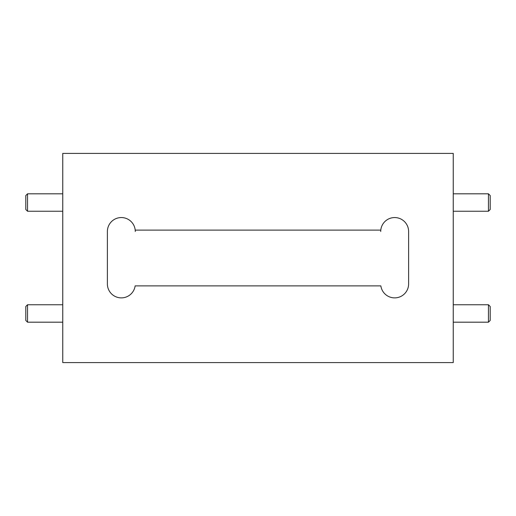 <?xml version="1.0" encoding="UTF-8"?>
<svg xmlns="http://www.w3.org/2000/svg" width="516" height="516" viewBox="0 0 516 516"><rect width="100%" height="100%" fill="white"/><g stroke="black" fill="none" stroke-linecap="round" stroke-linejoin="round"><path stroke-width="0.77" d="M27.542 211.244L25.8 209.502L25.8 195.558L27.542 193.816L27.542 211.244L62.758 211.244M27.542 322.184L25.8 320.442L25.8 306.498L27.542 304.756L27.542 322.184L62.758 322.184M490.2 306.498L490.2 320.442L488.458 322.184L488.458 304.756L490.2 306.498M490.2 195.558L490.2 209.502L488.458 211.244L488.458 193.816L490.2 195.558M408.614 231.503L408.614 283.942A13.945 13.945 0 0 1 395.649 297.848A13.945 13.945 0 0 1 380.86 285.89L135.14 285.89A13.945 13.945 0 0 1 120.351 297.848A13.945 13.945 0 0 1 107.386 283.942L107.386 231.503A13.945 13.945 0 0 1 121.331 217.559A13.945 13.945 0 0 1 135.276 231.503L135.276 230.11L380.724 230.11L380.724 231.503A13.945 13.945 0 0 1 394.669 217.559A13.945 13.945 0 0 1 408.614 231.503M453.242 153.407L453.242 362.593L62.758 362.593L62.758 153.407L453.242 153.407M27.542 193.816L62.758 193.816M27.542 304.756L62.758 304.756M453.242 304.756L488.458 304.756M453.242 322.184L488.458 322.184M453.242 193.816L488.458 193.816M453.242 211.244L488.458 211.244"/></g></svg>
